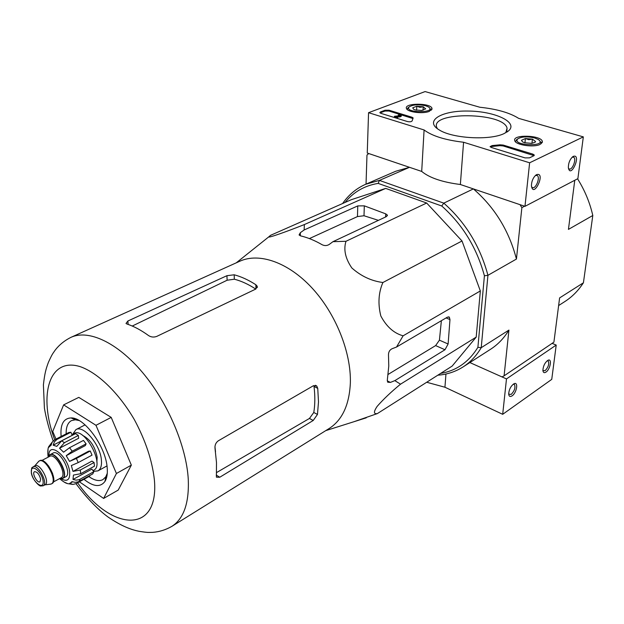 <?xml version="1.0" encoding="UTF-8"?>
<svg xmlns="http://www.w3.org/2000/svg" width="624" height="624" viewBox="0 0 624 624"><rect width="100%" height="100%" fill="white"/><g stroke="black" fill="none" stroke-linecap="round" stroke-linejoin="round"><path stroke-width="0.94" d="M385.694 188.401L351.304 199.696L270.488 235.357L269.084 236.613C266.269 238.891 287.305 231.387 304.379 224.554L385.694 188.401L426.668 203.026L462.017 240.981L480.34 290.94L476.198 337.108L452.15 366.093L377.395 413.564L354.003 421.699M366.038 184.119L366.974 155.064L368.745 153.535L409.5 167.31L379.423 180.398L443.797 203.143L473.374 188.9L520.042 204.672L521.875 207.644L516.438 259.054L487.937 275.317L481.221 347.693L508.927 330.096L504.091 375.835L502.008 376.919L469.856 362.567L506.485 378.916L502.694 414.313L551.749 379.369L556.21 345.064L552.107 343.364M524.605 206.216L521.875 207.644M574.766 180.281L568.441 229.398L592.8 215.498L583.417 282.789L559.611 297.913L553.909 342.147L504.091 375.835M345.049 202.457C353.535 191.966 364.58 185.609 378.175 183.394L441.745 205.998C462.602 224.585 476.822 247.845 484.411 275.792L477.898 347.326C468.811 362.053 456.401 370.742 440.661 373.394M438.906 216.169L452.08 230.303M466.768 253.937L474.934 276.198M477.898 347.326L481.221 347.693C476.401 355.82 470.371 362.224 463.133 366.889C455.465 371.748 447.034 374.517 437.822 375.196M508.927 330.096C504.036 338.138 497.96 344.503 490.69 349.19L463.133 366.889M441.745 205.998L443.797 203.143C465.473 222.284 480.184 246.347 487.937 275.317L484.411 275.792M473.374 188.9C494.715 207.402 509.067 230.786 516.438 259.054M342.599 203.541C348.59 194.867 356.265 188.448 365.633 184.291L395.686 171.265L409.5 167.31M365.633 184.291L379.423 180.398L378.175 183.394M592.8 215.498C589.844 202.55 584.774 190.328 577.567 178.815M558.628 305.557L564.931 301.501C572.224 296.806 578.386 290.566 583.417 282.789M304.379 224.554L304.13 229.983L300.323 232.713L299.083 234.952L300.511 235.849C307.624 237.526 314.831 240.49 322.132 244.733C324.566 245.911 326.898 245.833 329.144 244.499L332.951 241.683L345.985 241.277C343.395 249.561 345.345 258.453 351.827 267.953C361.054 276.167 371.413 281.018 382.902 282.508C378.503 292.672 377.809 303.826 380.819 315.962C386.474 326.648 393.908 333.271 403.104 335.813L396.529 347.038L392.028 348.754C389.68 349.947 388.502 351.967 388.487 354.83L388.775 366.109L387.317 380.11L387.722 382.216L390.413 382.403L394.844 380.632L400.53 384.181C391.037 391.989 383.222 399.415 377.083 406.458C373.495 411.887 373.597 414.25 377.395 413.564M400.53 384.181L476.198 337.108M403.104 335.813L480.34 290.94M394.844 380.632L444.982 349.752L448.118 343.996L449.974 319.582L449.319 317.125L447.416 317.148L396.529 347.038M382.902 282.508L462.017 240.981M345.985 241.277L426.668 203.026M332.951 241.683L386.334 216.629L387.379 215.108L385.726 213.853L364.315 205.85L357.77 205.904L304.13 229.983M56.004 439.093L52.728 431.488L63.625 404.875L78.796 397.379L111.205 417.394L131.344 465.13L118.209 490.082L103.631 498.436L79.396 481.806M255.754 289.076C248.461 284.287 241.324 281.003 234.328 279.209L227.105 280.238L132.257 326.04M309.442 418.454L313.225 420.475L317.468 414.43L318.49 401.942L317.749 388.362L314.02 386.459C315.167 395.889 315.089 404.563 313.786 412.48L309.442 418.454L216.84 472.407M127.865 321.009L126.009 323.458L126.992 324.02C133.965 326.336 141.18 330.205 148.637 335.626C151.141 337.194 153.832 337.459 156.718 336.414L255.824 289.037L257.236 286.283L255.856 284.731C248.485 279.965 241.27 276.65 234.195 274.794L226.949 275.691L127.865 321.009L128.146 324.418M317.749 388.362L316.727 385.983L313.529 385.663L218.275 440.833C215.826 442.642 214.734 445.13 215.007 448.305L216.497 462.626L216.395 477.173L219.773 477.235L313.225 420.475M76.011 483.678C87.469 499.278 100.066 511.329 108.28 517.187C122.242 526.609 131.36 529.69 139.019 531.305C148.933 532.841 147.982 532.358 152.864 532.334C159.455 531.827 165.805 529.831 171.904 526.336L329.152 428.516C342.241 420.1 349.307 404.921 350.353 382.988C351.273 352.396 335.735 313.56 311.961 287.914C288.163 262.228 259.186 252.361 239.834 261.222L70.988 337.327C64.607 340.509 59.366 344.737 55.263 350.017C52.595 354.019 52.728 352.895 48.43 362.271C46.028 368.8 44.756 372.887 43.399 384.883L44.413 408.182C46.184 418.486 49.101 429.398 53.173 440.934M388.183 374.384L435.63 345.587L439.429 340.166L441.371 320.697M378.409 220.35L364.003 215.748L357.466 216.575L309.387 238.586M63.625 404.875L95.971 425.303L116.423 473.499L103.631 498.436M116.423 473.499L131.344 465.13M95.971 425.303L111.205 417.394M79.139 420.529L75.34 419.796L71.44 420.631C67.766 422.682 66.004 427.097 66.167 433.859M88.889 476.564C94.474 480.519 99.146 481.533 102.929 479.599L105.784 476.814L107.281 473.273M83.944 479.294C93.304 486.814 100.3 487.531 104.941 481.447C106.993 478.156 107.734 473.468 107.156 467.392C105.635 446.261 84.185 417.16 71.019 417.924C63.43 418.4 60.13 424.577 61.129 436.449M426.707 382.255L444.943 387.239L502.694 414.313M445.949 374.01L444.943 387.239M512.093 395.858C516.75 392.886 518.63 381.365 514.043 383.729C510.931 385.866 509.145 389.212 508.685 393.775C508.888 396.412 510.019 397.106 512.093 395.858M545.977 372.107C550.352 369.314 552.31 358.004 547.989 360.282C544.939 362.489 543.239 365.843 542.896 370.344C543.137 372.629 544.167 373.214 545.977 372.107M506.485 378.916L556.21 345.064M542.911 370.586L545.111 370.687C548.371 367.201 549.401 363.956 548.207 360.976L547.225 360.758M508.708 394.189L511.196 394.391C514.582 390.858 515.65 387.551 514.426 384.47L513.248 384.212M368.558 112.687L425.1 91.572L479.833 107.242C496.805 109.036 509.738 112.741 518.63 118.357L583.323 136.882L529.628 162.794L463.57 142.249C445.247 140.088 432.089 135.993 424.094 129.964L368.558 112.687L367.255 153.028L421.699 171.428L424.094 129.964M529.628 162.794L524.971 206.341L577.879 178.651L583.323 136.882M573.331 156.351L572.653 156.788C569.774 159.572 568.347 163.207 568.363 167.684C570.508 179.642 581.974 153.535 573.331 156.351M536.632 174.619L535.821 175.141C533.013 177.824 531.547 181.358 531.437 185.741C533.356 199.384 546.296 171.694 536.632 174.619M524.971 206.341L460.364 184.501L463.57 142.249M460.364 184.501C442.4 182.216 429.515 177.863 421.699 171.428M380.468 111.953L385.031 110.23L389.033 110.214L412.066 117.25L413.135 117.928L412.113 120.962C411.38 121.828 409.804 122.015 407.378 121.532L380.819 113.318L379.821 112.687L380.468 111.953L380.437 112.772L385 111.049L389.002 111.033L412.932 118.537M525.065 157.895L491.384 147.482L490.097 146.632L492.141 145.587L500.027 144.815L503.209 145.072L532.935 154.151L534.323 155.08L533.816 155.782L529.448 157.864L525.065 157.895M504.013 133.622C489.629 140.603 452.634 138.489 439.358 130.003C423.883 121.064 441.074 110.518 468 111.049C494.801 111.173 518.645 122.226 508.576 130.853L504.013 133.622M429.351 111.361C423.002 114.13 407.339 112.141 406.474 108.482C403.79 102.89 430.771 102.773 431.995 108.365L429.351 111.361M540.119 144.394C533.731 147.771 515.393 144.994 514.738 140.595C512.249 134.176 541.484 135.104 542.35 141.476L540.119 144.394M437.416 128.739L436.722 127.343C430.084 111.298 503.927 112.203 507.07 128.201L505.783 132.756M531.531 186.677L532.202 187.45C535.501 189.914 540.704 177.356 537.155 175.484L535.423 175.484M568.441 168.269L569.01 168.854C572.114 171.038 576.943 158.785 573.612 157.178L572.192 157.17M490.292 146.929L492.063 146.453L492.141 145.587M534.043 155.649L503.123 145.938L499.949 145.681L492.063 146.453M394.454 116.267L399.937 115.729L400.46 115.44L398.268 115.034L401.318 115.424L400.218 116.017L395.819 116.306L398.026 116.984L397.48 117.195L394.454 116.267L394.423 117.094L397.441 118.022L397.48 117.195M401.31 115.588L401.279 116.251L400.179 116.836L398.018 116.984L397.441 118.022M400.179 116.836L400.218 116.017M398.229 115.838L398.268 115.034M398.908 115.799L398.939 115.245M421.637 110.456L415.139 109.91L413.595 109.27L412.745 107.796L416.809 106.236L419.968 107.336L423.251 106.774L425.685 108.872L421.637 110.456M412.745 107.796L416.809 106.236L423.251 106.774L425.685 108.872M425.755 105.799L428.376 106.891C437.884 113.092 403.923 113.264 409.055 106.977C412.815 104.598 418.376 104.208 425.755 105.799M429.702 108.17L431.145 110.378M407.121 109.395L408.275 107.624M416.59 110.253L416.809 106.236M423.056 110.237L423.251 106.774M531.648 143.356L524.573 142.74L522.53 141.866L521.469 140.314L525.392 138.52L528.793 139.706L532.405 139.129L535.556 141.539L535.08 142.272L531.648 143.356M521.469 140.314L525.392 138.52L532.405 139.129L535.556 141.539M534.83 138.013L538.294 139.495C549.081 147.1 510.83 145.868 517.811 138.84C521.758 136.578 527.436 136.297 534.83 138.013M539.799 140.977L541.304 142.834L541.289 143.707M515.401 141.695L516.758 139.612M524.948 142.841L525.392 138.52M531.96 143.317L532.405 139.129M48.251 457.111L49.912 454.74L53.04 453.11C59.491 448.921 72.751 473.756 65.692 476.806L62.595 478.491L59.686 478.553M40.654 479.185C39.257 474.263 37.214 471.76 34.523 471.682C31.59 472.937 37.276 483.584 39.952 481.837L40.654 479.185M34.663 465.995L34.936 465.824C39.913 462.571 50.513 482.414 45.045 484.762L43.126 485.8C48.586 483.46 37.978 463.585 33.002 466.838C31.637 469.31 31.855 464.716 31.325 472.571C31.691 478.772 39.367 486.658 40.81 485.971L43.126 485.8M38.033 462.119L39.125 461.035C45.209 457.064 58.032 481.081 51.363 483.943L49.834 484.255M39.125 461.035L39.764 460.699C45.848 456.729 58.664 480.737 51.995 483.6L51.363 483.943M49.912 454.74C56.339 450.567 69.631 475.457 62.595 478.491M69.537 461.386L88.585 451.207L90.269 451.019L76.417 458.437L69.537 461.386L66.23 455.692L72.212 451.199L86.104 443.851L83.46 440.411L69.56 447.712L63.578 452.197L59.553 448.227L64.428 442.689L78.335 435.451L75.559 433.649L61.651 440.848L56.784 446.371L53.141 445.193L54.421 441.753L57.018 439.39L54.881 439.67L52.291 442.026L51.02 445.419M52.385 441.886L48.773 446.573L48.742 447.346L50.513 445.676M47.798 453.843L48.056 449.483M89.505 475.706L89.684 476.128L76.066 483.647L72.953 484.427L67.603 483.639L64.155 482.048M72.953 484.427L69.615 483.389L72.571 481.876M93.826 471.705L79.217 479.669L76.151 480.145L73 479.45L91.853 469.115L93.826 471.705L92.765 473.905L78.187 481.861L75.13 482.344L71.986 481.65L70.465 483.031M94.068 462.517L80.293 470.02L72.985 471.393L91.946 461.105L94.068 462.517L94.466 466.175L80.714 473.702L73.429 475.082L73 479.45M90.269 451.019L92.032 455.146L78.203 462.595L71.331 465.559L72.985 471.393M54.881 439.67L68.741 432.533L70.894 432.237L57.018 439.39M96.86 462.119L97.18 457.197C94.965 446.433 90.106 439.171 82.602 435.396M71.908 434.608L74.1 433.477C84.521 426.785 105.082 465.286 93.733 470.239L93.015 470.636M66.23 455.692L85.316 445.583L86.104 443.851M59.553 448.227L78.655 438.251L78.335 435.451M53.141 445.193L72.212 435.318L70.894 432.237M93.553 471.346L97.984 470.87C100.753 469.201 101.891 465.566 101.4 459.966C100.308 444.694 83.382 424.671 75.941 429.601L72.719 434.195M77.626 482.781C110.916 531.157 159.323 534.979 154.401 480.012C152.279 460.73 145.595 440.606 134.355 419.632C118.825 393.019 98.015 372.91 80.348 366.701C48.914 356.671 38.08 395.359 54.694 439.772M215.514 451.753L214.952 446.683M171.904 526.336C183.752 518.684 189.205 503.045 188.276 479.411C186.443 446.378 167.833 402.519 142.506 372.458C117.164 342.342 88.483 329.269 70.988 337.327M255.856 284.731L255.941 288.982M234.195 274.794L234.328 279.209M226.949 275.691L227.105 280.238M313.786 412.48L317.468 414.43M216.239 475.075L219.773 477.235M387.247 380.874L390.413 382.403M300.323 232.713L300.323 235.794M357.77 205.904L357.466 216.575M385.726 213.853L385.601 216.973M364.315 205.85L364.003 215.748M446.082 317.928L449.974 319.582M439.429 340.166L448.118 343.996M435.63 345.587L444.982 349.752M499.949 145.681L500.027 144.815M503.123 145.938L503.209 145.072M532.834 155.025L532.935 154.151M385 111.049L385.031 110.23M389.002 111.033L389.033 110.214M412.027 118.076L412.066 117.25M61.316 478.826C67.275 482.079 70.067 479.833 69.693 472.095C68.211 456.128 48.383 440.677 48.929 455.614M31.442 472.68C29.929 462.649 41.738 470.878 43.072 480.893C44.452 490.877 32.76 482.508 31.442 472.68M48.532 465.832L52.603 473.468M41.816 460.489L49.741 456.331C55.536 452.572 67.517 475.012 61.175 477.75L53.305 482.017M48.617 456.924C53.531 444.912 72.766 480.964 60.052 478.358M64.428 442.689L61.651 440.848M79.108 481.439L80.137 479.248M80.714 473.702L80.293 470.02M78.203 462.595L76.417 458.437M72.212 451.199L69.56 447.712M257.236 286.291L257.26 287.625M315.315 385.265L316.727 385.983M387.379 215.108L387.348 215.764M448.594 316.82L449.319 317.125M325.767 430.622L366.241 417.83M236.239 262.844L269.084 236.613M75.215 418.72L74.123 419.273M75.34 419.796L71.019 417.924M105.784 476.814L104.941 481.447M547.646 360.734L548.207 360.976M513.77 384.173L514.426 384.47M542.194 142.685L542.35 141.476M431.902 109.496L431.995 108.365M506.969 132.054L508.576 130.853M507.07 128.201L506.782 131.297M536.445 175.258L537.155 175.484M573.027 157.006L573.612 157.178M409.055 106.977L407.636 108.155M517.811 138.84L516.251 139.987M33.002 466.838L34.936 465.824M44.819 484.879L50.989 484.107M34.71 465.941L38.782 461.253M60.7 478.007L61.175 477.75M49.741 456.331L49.273 456.581M48.773 446.573C47.806 448.235 47.588 451.776 48.134 457.174M59.576 478.616C63.055 481.541 65.614 483.171 67.252 483.514M85.09 424.882L75.941 429.601M106.985 465.91L97.984 470.87"/></g></svg>
